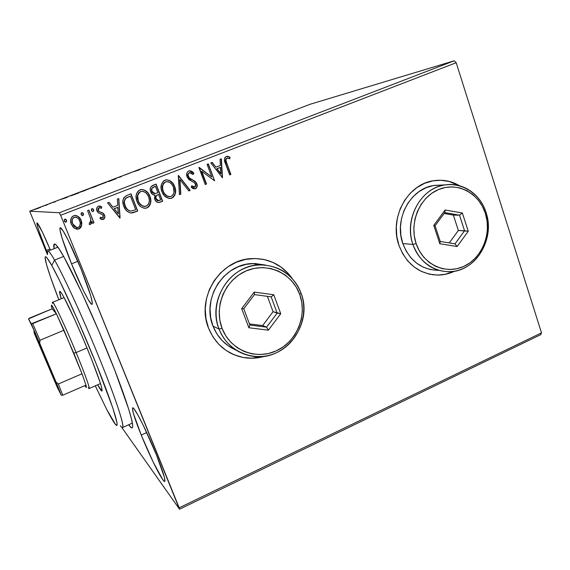 <?xml version="1.0" encoding="UTF-8"?>
<svg xmlns="http://www.w3.org/2000/svg" width="570" height="570" viewBox="0 0 570 570"><rect width="100%" height="100%" fill="white"/><g stroke="black" fill="none" stroke-linecap="round" stroke-linejoin="round"><path stroke-width="0.85" d="M107.174 351.149C121.46 386.189 131.328 414.981 132.525 424.016C133.173 428.953 131.884 429.21 128.663 424.771L131.485 427.792L132.261 427.849L132.66 427.008L132.675 425.249L131.478 418.929L128.628 408.961L114.805 370.35L98.852 331.149L81.859 292.873L64.253 257.576L59.365 249.346L55.981 244.865L54.143 244.103L54.1 248.691C53.167 243.326 54.228 242.549 57.271 246.361C64.552 255.054 87.816 303.382 107.174 351.149M432.117 274.676L438.173 275.046C443.688 274.925 448.996 273.671 454.105 271.291L445.569 274.184M454.582 271.213C449.409 273.664 444.016 274.954 438.408 275.082C419.727 274.462 406.581 264.565 398.972 245.399L402.698 253.728L407.821 261.017L414.141 266.988L421.401 271.42L429.303 274.149L437.546 275.089L445.804 274.22L454.582 271.213M229.425 352.509C234.298 355.188 239.464 356.92 244.936 357.704C251.456 358.601 257.911 358.131 264.295 356.293L252.396 358.138M265.121 356.165C258.524 358.167 251.847 358.708 245.079 357.782C227.865 354.782 215.695 344.928 208.57 328.206L212.916 336.849L218.823 344.351L226.048 350.429L234.298 354.861L243.248 357.483L252.546 358.216L265.128 356.165M46.348 250.38L49.918 248.976L46.348 250.38L47.524 253.23L46.348 250.38C39.736 234.078 36.608 224.886 36.965 222.827C38.639 223.903 43.121 233.009 50.409 250.144L42.287 231.89L37.05 222.82L37.078 224.822L38.881 230.807L46.348 250.38M141.232 435.067L146.718 432.559L141.232 435.067L153.166 462.006L162.792 479.698L164.11 481.237L164.851 481.372L164.416 477.347L156.401 454.817C162.892 471.091 165.678 479.969 164.751 481.458C163.091 482.961 150.238 457.375 141.232 435.067C134.684 418.786 131.834 409.73 132.675 407.892C134.014 405.968 146.917 431.255 156.401 454.817L143.498 425.79L137.855 414.889L133.993 408.825L132.917 407.885L132.447 408.348L133.337 413.257L141.232 435.067M71.528 263.839L77.848 261.309L71.528 263.839L83.412 290.572L88.286 299.749L91.442 304.116L92.198 304.202L92.34 302.812L90.73 295.759L80.997 268.89C89.462 290.265 93.152 302.072 92.062 304.316C90.374 305.477 80.149 285.121 71.528 263.839C63.883 245.136 58.489 228.235 60.228 227.808C61.703 226.397 72.005 246.596 80.997 268.89L68.151 240.12L63.234 231.135L60.434 227.801L59.943 228.37L60.078 230.373L62.102 238.196L71.528 263.839M121.51 427.058L179.529 509.217L540.795 334.626L179.529 509.217L121.51 427.058M29.704 211.185L310.208 104.239L454.247 60.783L59.358 212.76L29.704 211.185L59.358 212.76L60.634 215.282L456.192 62.714L541.5 332.866L179.187 507.799L60.634 215.282L179.529 509.217L179.187 507.799L541.5 332.866L540.795 334.626L541.5 332.866L456.192 62.714L60.634 215.282L59.358 212.76L454.247 60.783L456.192 62.714L454.247 60.783L310.208 104.239L29.704 211.185L47.424 254.576L29.704 211.185M40.669 207.338L34.449 209.603L40.669 207.338M48.051 204.295L45.572 205.506L48.051 204.295M55.326 201.794L52.882 202.521L55.326 201.794M74.492 194.213L71.15 195.738L78.717 192.966L70.616 195.866L78.717 192.966L74.492 194.213M94.734 186.497L90.039 188.371L96.437 186.212L90.081 188.371L96.437 186.212L94.734 186.497M110.423 180.512L108.407 181.645L116.095 178.716L108.407 181.645L116.095 178.716L110.423 180.512M130.537 172.838L124.794 175.033L130.537 172.838M143.768 167.915L146.561 166.761L143.768 167.915M139.244 169.881L140.662 168.984L133.188 171.834L140.662 168.984L133.188 171.834L139.244 169.881M117.719 177.719L121.424 176.622L117.719 177.719M106.412 182.222L97.299 185.663L106.412 182.222M88.913 188.891L79.729 192.368L88.913 188.891M66.241 197.726L68.728 196.408L60.947 199.379L68.728 196.408L60.947 199.379L66.241 197.726M51.058 203.177L49.512 203.761L51.058 203.177M43.961 205.877L42.415 206.468L43.961 205.877M32.333 210.316L30.78 210.907L32.333 210.316M75.447 215.481C78.183 216.108 80.056 217.754 81.075 220.419L81.581 225.428L81.845 222.906L81.197 220.433L78.261 216.571L74.812 215.496L73.067 216.044L71.692 217.234L70.659 220.447L71.328 224.274L73.452 227.48L76.622 229.211L79.201 228.855L81.004 227.259L81.581 225.428L78.81 228.948L81.71 225.449L81.197 220.433C79.95 217.177 77.655 215.553 74.314 215.574L73.623 215.788C70.609 217.84 69.839 220.668 71.328 224.274L74.463 228.292L78.931 228.969L76.508 229.19M88.941 210.109L87.602 210.629L90.844 219.343L90.701 222.158L89.355 222.827L89.255 224.423L90.153 224.537L91.407 223.59L91.934 221.466L92.675 223.333L94.007 222.813L88.941 210.109L87.602 210.629L90.844 219.343L90.039 222.82L89.355 222.827L89.255 224.423L90.445 224.459L91.934 221.466L92.675 223.333L94.007 222.813L88.941 210.109M99.294 206.019L101.752 206.874L98.339 206.212C96.615 207.352 96.166 208.941 96.986 210.971L98.204 212.767L102.436 214.676L103.213 215.702L102.607 217.904L100.377 217.241L100.028 218.631L102.942 219.528L103.847 219.129L104.866 216.949L104.018 214.163L102.8 212.959L99.216 211.57L98.175 210.024L98.767 207.9L99.729 207.615L101.46 208.349L101.752 206.874L100.121 206.091L98.026 206.361L96.872 207.708L96.643 209.639L98.204 212.767L102.016 214.406L103.07 215.41L103.327 216.942L102.878 217.754L102.016 217.982L100.377 217.241L100.028 218.631L101.595 219.4L103.305 219.429L102.301 219.55M127.067 195.346L123.847 197.647L122.892 200.718L123.32 204.751L125.514 209.475L127.424 211.541L130.573 212.959L133.074 212.731L137.726 211.028L131.022 193.814L127.067 195.346C122.785 197.74 121.709 201.388 123.84 206.297C125.037 209.903 127.388 212.14 130.893 212.995L137.726 211.028L131.022 193.814L127.067 195.346M156.095 184.103L151.214 186.433L150.366 188.086L150.373 190.907L152.318 194.199L154.997 195.168L154.52 198.367L155.681 200.968L157.776 202.485L160.305 202.151L162.664 201.224L156.095 184.103L152.746 185.4C150.288 186.832 149.597 188.969 150.665 191.812C151.442 193.871 152.888 194.983 154.997 195.168L154.833 199.429C155.617 201.616 157.085 202.635 159.244 202.478L162.664 201.224L156.095 184.103M178.488 175.432L179.45 194.634L180.833 194.085L179.942 179.593L188.827 190.943L190.202 190.409L178.275 175.51L179.45 194.634L180.833 194.085L179.942 179.593L188.827 190.943L190.202 190.409L178.488 175.432M207.074 164.359L211.762 176.978L198.923 167.516L205.264 184.488L206.518 183.996L201.794 171.349L214.619 180.811L208.321 163.875L207.074 164.359L211.762 176.978L199.208 167.402L205.264 184.488L206.518 183.996L201.794 171.349L214.619 180.811L208.321 163.875L207.074 164.359M226.782 163.198L225.962 160.533L226.19 158.802L227.337 158.075L229.845 158.759L229.995 157.213L228.185 156.38L226.24 156.436L224.808 157.69L224.423 159.636L229.674 174.897L230.907 174.413L226.782 163.198C225.649 161.267 225.684 159.593 226.896 158.168L229.845 158.759L229.995 157.213L226.24 156.436C224.117 158.275 223.868 160.626 225.485 163.505L229.674 174.897L230.907 174.413L229.653 174.833L230.629 174.448L226.782 163.198M459.456 185.706L449.409 181.474L441.173 180.248L432.815 180.861L424.664 183.298L417.048 187.48L410.265 193.244L404.593 200.376L400.268 208.599L397.468 217.576L396.3 226.953L396.805 236.358L398.972 245.399C388.847 218.16 407.479 183.875 433.813 180.69C442.933 179.358 451.483 181.032 459.456 185.706M292.225 278.523L288.128 273.351L281.181 267.138L273.137 262.478L264.302 259.564L255.004 258.516L245.599 259.4L236.465 262.193L227.95 266.803L220.405 273.059L214.135 280.725L209.397 289.496L206.39 299.015L205.236 308.904L205.977 318.765L208.57 328.206C195.745 297.968 220.134 259.229 251.89 258.595C268.841 258.174 282.285 264.815 292.225 278.516M222.471 177.726L221.395 158.809L220.041 159.336L220.391 165.407L215.852 167.174L212.175 162.379L210.822 162.906L222.471 177.726L221.395 158.809L220.041 159.336L220.391 165.407L215.852 167.174L212.175 162.379L210.822 162.906L222.471 177.726M188.777 170.943L187.452 171.948L186.775 173.508L187.046 176.907L188.998 179.621L194.035 182.421L195.346 183.747L195.759 185.92L195.125 186.924L193.935 187.195L191.762 185.799L191.171 187.224L193.109 188.663L195.417 188.855L197.135 186.661L196.557 183.098L194.819 181.11L189.361 177.947L188.071 175.361L188.364 173.743L189.525 172.66L191.548 173.059L193.166 174.498L193.864 173.237L190.943 170.95L188.777 170.943C186.682 172.354 186.105 174.342 187.046 176.907L191.841 181.338L194.035 182.421L195.617 184.317L194.776 187.11L191.762 185.799L191.171 187.224L195.417 188.855C197.213 187.644 197.69 185.941 196.849 183.754L195.232 181.424L189.361 177.947L188.314 176.436C187.73 174.783 188.136 173.522 189.525 172.66L193.166 174.498L193.864 173.237C192.624 171.52 191.028 170.722 189.083 170.843L188.777 170.943M165.998 179.885L165.991 179.885C170.152 180.213 172.981 182.464 174.477 186.639L173.195 183.718L169.568 180.512L166.461 179.828L163.505 180.982L161.417 184.402L161.139 188.492L162.272 192.453L164.53 195.902L168.684 198.396L171.085 198.36L173.23 197.306L174.762 195.289L175.567 192.14L175.375 188.991L174.477 186.639C176.408 191.456 175.46 195.289 171.634 198.125L171.855 198.118C175.681 195.275 176.636 191.442 174.705 186.618C173.073 182.108 170.024 179.892 165.557 179.977L164.901 180.184C160.996 182.991 160.013 186.825 161.958 191.684C163.547 196.13 166.533 198.367 170.915 198.403L169.967 198.51L172.354 197.776L174.32 195.717L175.232 193.088L175.346 190.515M141.282 189.511L141.275 189.511C145.414 189.931 148.221 192.197 149.71 196.301L148.371 193.38L144.687 190.159L141.531 189.482L138.531 190.651L136.672 193.316L136.059 196.557L136.707 200.64L138.538 204.381L140.854 206.753L143.825 208.157L146.262 208.114L148.442 207.045L149.988 205.015L150.801 201.844L150.601 198.673L149.71 196.301C151.677 201.139 150.722 205.001 146.846 207.872L147.046 207.872C150.929 204.993 151.884 201.132 149.91 196.287C148.257 191.769 145.172 189.546 140.655 189.625L139.949 189.846C135.988 192.681 135.005 196.543 136.985 201.424C138.596 205.863 141.609 208.114 146.034 208.171L144.83 208.271M120.092 217.954L118.788 198.552L117.356 199.108L117.776 205.335L112.967 207.209L109.013 202.336L107.566 202.899L119.878 218.039L118.788 198.552L117.356 199.108L117.776 205.335L112.967 207.209L109.013 202.336L107.566 202.899L120.092 217.954M92.254 208.62L93.658 209.703L93.003 208.848L91.848 208.741L91.293 209.767L91.549 210.807L92.86 211.641L93.765 210.765L93.516 209.696L92.988 211.577L93.658 209.703L92.119 208.634L91.435 210.565L92.668 211.641L93.573 210.957M82.023 212.589L83.405 213.679L82.743 212.824L81.467 212.788L81.026 213.743L81.432 215.025L82.871 215.56L83.541 214.206L83.27 213.672L82.736 215.553L83.405 213.679L81.702 212.66L81.168 214.541L82.871 215.56L82.379 215.624M66.555 221.267L66.32 219.949L65.265 219.129L66.284 219.728L65.379 219.137L64.595 219.322L64.154 220.554L64.966 221.937L66.255 221.972L66.64 220.469L65.906 222.086L66.555 220.212L64.838 219.186L64.296 221.082L66.013 222.108L65.457 222.158M264.145 259.535L272.98 262.449L281.017 267.109L287.964 273.315L291.655 277.904C284.28 267.75 274.462 261.495 262.207 259.151M243.105 357.404L245.079 357.782M440.938 180.263L449.174 181.488L458.985 185.578C452.259 181.673 445.042 179.913 437.332 180.305M437.311 275.054L438.408 275.082M226.568 156.337L229.995 157.213L229.582 158.652L229.71 157.27L226.931 156.308M227.003 158.132L226.618 158.225C225.414 159.65 225.371 161.317 226.504 163.241L226.041 161.93M225.848 161.267L225.684 160.583M225.627 159.892L225.684 159.443M225.748 159.208L226.326 158.382M211.947 162.471L215.852 167.174L211.947 162.471M221.124 158.916L222.193 177.719L221.124 158.916M220.227 167.395L216.764 168.741L220.597 173.736L216.764 168.741L220.868 173.7L217.028 168.699L220.505 167.352L216.764 168.741L220.505 167.352L220.868 173.7L220.227 167.395M208.079 163.968L214.619 180.811L208.079 163.968M201.538 171.392L206.518 183.996L205.243 184.423L206.262 184.024L201.538 171.392M199.001 167.48L211.762 176.978L199.001 167.48M191.798 171.584L189.247 170.808L193.864 173.237L193.023 174.349L193.615 173.28L192.567 172.204M189.76 172.589L189.283 172.696C187.893 173.565 187.487 174.819 188.079 176.472L189.119 177.983L195.232 181.424L196.6 183.782C197.441 185.963 196.964 187.665 195.168 188.877L196.023 188.321M192.895 186.896L191.691 185.97L194.228 187.216M194.114 187.231L193.679 187.216M196.294 188.007L196.885 186.682M196.949 185.214L195.938 182.507L193.444 180.483M192.845 180.177L192.218 179.878M191.42 179.479L190.615 179.037M190.131 178.745L189.468 178.282M188.798 177.655L188.079 176.472M187.986 176.215L187.836 174.755M188.121 173.786L188.82 172.952M178.289 175.503L190.202 190.409L188.784 190.886L189.96 190.423L178.289 175.503M179.714 179.628L180.833 194.085L179.443 194.555L180.597 194.106L179.714 179.628M175.282 189.817L174.477 186.639L172.966 183.747M172.211 182.792L169.347 180.548M168.029 180.035L166.24 179.864M167.395 196.23L164.246 193.543L162.806 190.58M162.621 189.953L162.329 186.547M162.407 185.984L163.091 184.032M163.391 183.561L164.281 182.599M165.093 182.087L165.407 181.958C162.236 184.21 161.445 187.295 163.027 191.207C164.21 194.527 166.461 196.351 169.775 196.671M165.927 181.787L165.4 181.958M169.133 196.671L167.63 196.322M171.135 196.393L170.565 196.565C166.989 196.593 164.545 194.805 163.241 191.185L163.241 191.185C161.659 187.266 162.45 184.181 165.614 181.93L166.141 181.759C169.71 181.723 172.14 183.512 173.43 187.124C174.99 191 174.221 194.092 171.135 196.393L169.233 196.643L166.917 195.866L164.459 193.529L163.241 191.185L162.578 188.613L162.799 185.221L163.804 183.269L165.614 181.93L168.136 181.766L170.437 182.913L172.226 184.801L173.43 187.124L174.042 192.318L173.095 194.748L171.135 196.393M155.909 184.174L162.664 201.224L159.03 202.485L162.45 201.231L155.909 184.174M153.807 186.96L155.275 186.39L153.807 186.96C151.748 187.722 151.064 189.183 151.755 191.328L154.954 193.608L151.955 191.313C151.271 189.162 151.955 187.701 154.014 186.932L155.482 186.362L157.933 192.738L154.684 193.608M154.441 193.593L152.988 193.016L151.969 191.812M151.477 189.981L151.513 189.311M151.663 188.72L152.86 187.395M158.011 200.747L157.648 200.711M157.17 200.533L156.116 199.386M157.74 194.769L158.396 194.513L157.74 194.769C155.824 195.51 155.204 196.885 155.902 198.902L156.109 198.887C155.411 196.871 156.03 195.496 157.954 194.755L158.61 194.498L160.712 199.977L158.809 200.676L155.788 198.588M155.71 198.274L155.802 196.337M156.116 195.781L157.156 195.026M155.902 198.902L158.232 200.74M158.61 194.498L160.712 199.977L157.862 200.704L156.323 199.372L155.859 196.864L156.807 195.332L158.61 194.498M155.482 186.362L157.933 192.738L154.641 193.579L152.454 192.247L151.677 189.945L152.268 187.993L155.482 186.362M144.851 208.271L146.846 207.872L148.72 206.596L150.487 202.778M150.601 201.851L150.601 200.198M150.53 199.5L149.71 196.301L148.172 193.394M147.402 192.432L144.488 190.181M143.155 189.675L141.339 189.504M138.653 202.151L137.876 200.298M137.684 199.671L137.384 196.244M137.463 195.681L138.154 193.715M138.453 193.23L139.351 192.268M140.184 191.748L140.797 191.513M141.239 191.42C144.851 191.392 147.309 193.187 148.62 196.8C150.209 200.697 149.44 203.811 146.305 206.133L145.685 206.326C142.073 206.333 139.607 204.53 138.282 200.925C136.672 196.985 137.47 193.878 140.676 191.598L140.484 191.613C137.277 193.893 136.487 196.999 138.097 200.932C139.272 204.181 141.502 206.012 144.773 206.418L144.759 206.418M144.31 206.411L142.778 206.062M142.543 205.969L139.344 203.276M138.282 200.925L137.648 195.667L139.543 192.254L141.296 191.406L143.234 191.427L145.578 192.575L147.395 194.463L148.841 197.427L149.376 200.704L148.692 203.789L146.896 205.848L144.381 206.397L142.03 205.62L139.529 203.276L138.282 200.925M132.888 212.724L137.534 211.021L130.858 193.878L137.726 211.028L131.271 213.002M131.812 212.945L132.411 212.881M130.252 211.057L129.518 210.886M128.791 210.587L128.335 210.323M127.922 210.031L125.393 206.746L124.21 202.549M124.353 200.619L125.5 198.438C123.932 200.711 123.761 203.162 124.973 205.791C125.949 208.748 127.879 210.515 130.765 211.099L130.765 211.099M125.671 198.282L126.248 197.868M127.082 197.405L127.944 197.006M128.82 196.65L130.402 196.094L128.82 196.65L130.402 196.094L135.738 209.774L130.943 211.099C128.058 210.522 126.12 208.748 125.151 205.791L125.151 205.791C123.939 203.155 124.11 200.704 125.671 198.431L128.998 196.636L125.493 198.445M108.884 202.386L112.967 207.209L108.884 202.386M118.624 198.617L119.928 217.94L118.624 198.617M117.741 207.33L114.064 208.763L118.353 213.843L114.064 208.763L118.353 213.843L114.228 208.763L117.912 207.33L114.064 208.763L117.912 207.33L118.353 213.843L117.741 207.33M100.356 217.32L102.244 217.954M99.258 207.637L101.46 208.349L101.752 206.874L101.325 208.257L101.602 206.874L99.978 206.098M98.289 210.394L99.102 207.715L98.147 210.387L99.087 211.477L98.289 210.394M101.018 212.232L103.312 213.337L101.018 212.232M104.51 215.125L103.312 213.337L104.36 215.118C105.115 216.956 104.716 218.388 103.156 219.414L103.305 219.429C104.866 218.403 105.272 216.963 104.51 215.125M102.735 219.528L104.488 218.061M104.638 217.555L104.709 216.935M104.68 216.322L103.163 213.33L99.465 211.769M98.938 211.477L98.289 210.693M98.026 210.024L97.962 209.639M98.026 208.877L98.624 207.9M101.638 217.932L101.282 217.818M100.947 217.669L100.477 217.398M93.63 210.765L93.402 209.454L92.361 208.634M88.82 210.159L94.007 222.813L92.653 223.269L93.865 222.792L88.82 210.159M91.271 223.575L91.791 221.452L90.445 224.459L89.64 224.516M89.925 224.523L91.022 223.924M82.472 215.617L83.327 214.933M83.384 214.74L83.156 213.422L82.108 212.603M77.67 229.226L80.27 228L81.581 225.428L81.481 221.63L79.886 218.282M79.487 217.79L77.306 216.037M76.465 215.681L75.917 215.538M76.366 227.487L74.029 226.048L72.397 223.29L72.084 220.141L73.345 217.79M74.57 217.206L74.748 217.206C77.242 217.248 78.945 218.488 79.85 220.946C80.99 223.618 80.477 225.777 78.304 227.409L77.776 227.558C75.29 227.444 73.587 226.176 72.675 223.739C71.528 221.067 72.055 218.937 74.257 217.355L74.143 217.341C71.941 218.923 71.414 221.053 72.554 223.718L76.658 227.544M72.675 223.739L72.133 221.067L72.433 219.279L73.466 217.804L75.147 217.149L77.705 218.018L78.974 219.343L80.342 222.713L79.7 226.254L77.869 227.544L74.841 226.675L72.675 223.739M65.636 222.15L66.148 221.951M135.738 209.774L130.943 211.099L128.963 210.587L127.317 209.333L125.564 206.746L124.431 203.098L124.524 200.612L125.842 198.274L130.402 196.094L135.738 209.774M138.624 170.031L136.629 170.672L138.624 170.031M100.975 184.138L105.607 182.571L100.968 184.146M95.354 186.59L92.49 187.608L95.354 186.59M94.627 186.704L90.965 188.029L94.627 186.704M85.051 190.522L80.655 192.019L85.051 190.522M76.48 193.494L71.485 195.517L76.48 193.494M65.842 197.79L64.111 198.324L65.842 197.79M38.176 208.307L35.39 209.247L38.176 208.307M57.898 247.195L47.873 251.149C48.728 250.779 50.965 253.75 54.578 260.055L51.777 265.463C61.589 282.927 83.206 330.978 98.98 370.799C114.819 410.735 120.769 431.796 114.898 423.688C113.024 421.145 110.316 416.421 106.768 409.531L95.297 385.84L106.768 409.531L115.518 424.465L116.978 425.32L117.05 422.869L112.796 407.899L96.316 364.13L77.335 319.1L59.622 280.668L51.777 265.463L46.875 257.711L45.942 256.828L45.365 256.785L45.144 257.555L46.483 264.402L50.545 277.177L58.845 299.763C51.136 279.685 46.626 266.233 45.308 259.414C44.481 254.348 46.633 256.365 51.777 265.463L54.578 260.055C49.134 250.65 46.818 248.662 47.638 254.099M63.925 297.305C69.511 307.508 80.377 331.526 89.184 353.265C98.475 376.535 102.75 389.125 101.994 391.041C101.453 391.205 100.007 389.125 97.662 384.807L101.866 391.056L101.617 387.422L100.235 382.741L91.556 359.193L83.213 338.894L74.471 318.986L63.925 297.305L61.688 293.457L60.235 291.541L59.601 291.584L61.232 298.787C59.772 294.127 59.28 291.648 59.757 291.334C60.256 291.142 61.645 293.13 63.925 297.305M120.334 425.719C126.725 434.304 120.819 412.388 104.274 370.429C87.801 328.584 64.973 278.11 54.578 260.055L63.626 256.457L54.578 260.055C64.075 276.6 83.811 319.699 99.871 359.421C115.974 399.207 124.93 426.816 122.586 427.521L132.375 423.09M42.429 352.281L43.227 352.089L42.429 352.281L33.958 331.491L38.553 341.231L55.475 381.829L42.429 352.281L33.993 331.113L47.011 361.017L55.604 382.349L42.429 352.281M64.096 297.611L52.604 302.314C53.309 300.846 65.329 326.361 76.124 352.559L73.779 353.108L82.009 373.77L63.975 330.23L82.009 373.77L58.34 384.002L56.06 382.107L35.019 332.374L28.5 318.879L52.162 308.798L56.409 313.821L31.236 323.803L28.5 318.879L29.533 318.089L52.162 308.798L56.409 313.821L52.49 306.354L51.407 305.114L52.162 308.798L51.45 306.247C50.887 303.418 52.54 305.94 56.409 313.821L73.779 353.108L76.124 352.559C63.698 322.385 50.609 295.353 52.625 303.539M88.279 387.707C91.613 392.837 86.106 376.62 76.124 352.559L86.996 347.928L76.124 352.559C85.194 374.732 89.526 386.724 89.127 388.541L100.498 383.567M84.859 385.605L86.355 387.372L85.956 385.128C86.633 387.579 86.49 388.092 85.514 386.659L84.859 385.605M82.009 373.77L85.956 385.128L82.009 373.77L58.34 384.002L62.764 395.231L85.956 385.128L62.764 395.231L58.34 384.002L56.06 382.107L39.736 343.283L39.964 340.269L63.975 330.23L82.009 373.77M34.05 332.738L57.321 387.408L61.275 395.252L62.764 395.231L61.275 395.252L56.06 382.107L61.275 395.252L57.321 387.408L34.05 332.738M63.975 330.23L56.409 313.821L32.675 323.61L39.964 340.269L63.975 330.23M39.964 340.269L32.675 323.61L31.236 323.803L39.736 343.283L39.964 340.269M219.037 329.047L222.065 328.356C213.622 306.803 225.171 279.535 246.326 270.836C267.358 261.808 292.218 273.151 299.735 294.441L301.074 293.244C293.158 270.771 266.91 258.759 244.68 268.27C222.321 277.447 210.102 306.268 219.037 329.047C207.216 301.053 229.981 265.207 259.343 264.908C279.343 265.1 293.258 274.548 301.074 293.244C313.486 323.838 285.078 361.701 253.023 356.35C236.978 353.721 225.649 344.615 219.037 329.047L213.016 326.154L219.037 329.047C227.651 351.975 254.619 362.812 276.151 352.851C297.818 343.218 309.318 315.573 301.074 293.244L299.735 294.441L296.186 286.995L291.298 280.447L285.235 275.039L278.231 270.992L270.536 268.47L262.442 267.587L254.27 268.377L246.326 270.836L238.93 274.868L232.375 280.333L226.931 287.016L222.82 294.654L220.205 302.941L219.194 311.555L219.82 320.141L222.065 328.356L225.827 335.887L230.943 342.428L237.213 347.729L244.38 351.597L252.161 353.899L260.248 354.547L268.335 353.535L276.115 350.921L283.297 346.802L289.624 341.352L294.861 334.768L298.808 327.308L301.338 319.243L302.357 310.871L301.815 302.499L299.735 294.441C307.551 315.602 296.649 341.808 276.115 350.921C255.709 360.347 230.195 350.051 222.065 328.356L219.037 329.047M265.606 265.064L252.41 263.554C223.682 263.839 201.438 298.808 213.016 326.154C217.555 337.397 225.164 345.356 235.859 350.037L228.698 346.147L222.207 340.675L216.906 333.92L213.016 326.154L210.686 317.675L210.031 308.819L211.071 299.934L213.771 291.384L218.018 283.504L223.647 276.621L230.415 270.992L238.061 266.838L246.276 264.309L254.733 263.504L265.613 265.064M248.862 327.75L241.68 308.655L254.234 292.096L273.757 294.754L280.746 313.728L268.399 330.173L248.862 327.75L268.399 330.173L280.746 313.728L273.066 311.697L267.394 296.343L273.066 311.697L277.155 313.087L266.589 327.152L262.627 325.577L273.066 311.697L262.627 325.577L266.589 327.152L249.881 325.064L243.753 308.748L254.477 294.597L271.17 296.856L277.155 313.087L266.589 327.152L268.399 330.173L266.589 327.152L249.881 325.064L248.862 327.75L249.881 325.064L243.753 308.748L241.68 308.655L248.862 327.75M249.453 323.924L262.627 325.577L249.453 323.924M277.155 313.087L280.746 313.728L273.757 294.754L271.17 296.856L277.155 313.087M271.17 296.856L273.757 294.754L254.234 292.096L254.477 294.597L271.17 296.856M254.477 294.597L254.234 292.096L241.68 308.655L243.753 308.748L254.477 294.597M412.901 244.43L416.128 243.611C408.996 222.913 419.606 197.32 438.437 189.582C457.168 181.531 479.021 192.938 485.369 213.38L486.06 212.496C479.363 190.921 456.292 178.845 436.485 187.338C416.57 195.496 405.341 222.557 412.901 244.43C403.631 219.279 420.909 187.644 445.156 184.887C462.776 181.98 480.474 194.185 486.06 212.496C495.465 239.193 475.366 271.933 449.288 271.755C432.032 271.291 419.898 262.179 412.901 244.43L402.833 243.604L412.901 244.43C420.168 266.432 443.866 277.462 463.097 268.563C482.434 259.97 493.043 233.957 486.06 212.496L485.369 213.38L482.334 206.205L478.102 199.856L472.815 194.562L466.666 190.537L459.897 187.943L452.744 186.896L445.498 187.445L438.437 189.582L431.839 193.23L425.961 198.253L421.052 204.466L417.304 211.613L414.867 219.421L413.841 227.572L414.269 235.745L416.128 243.611L419.342 250.864L423.767 257.213L429.231 262.421L435.516 266.29L442.363 268.684L449.509 269.517L456.684 268.769L463.617 266.489L470.043 262.763L475.722 257.74L480.46 251.612L484.072 244.623L486.431 237.013L487.457 229.076L487.094 221.096L485.369 213.38C491.988 233.707 481.935 258.367 463.617 266.489C445.398 274.911 422.99 264.437 416.128 243.611L412.901 244.43M437.489 270.344L430.079 269.489L422.969 267.024L416.449 263.026L410.778 257.654L406.175 251.092L402.833 243.604L400.895 235.481L400.446 227.038L401.494 218.616L404.016 210.551L407.899 203.162L412.986 196.75L419.071 191.563L425.918 187.801L433.243 185.599L441.387 185.065L434.426 185.4C410.635 188.107 393.72 219.015 402.833 243.604C409.709 260.946 421.601 269.852 438.522 270.337M439.833 243.739L433.77 225.399L445.12 209.981L462.356 213.009L468.262 231.235L457.09 246.546L439.833 243.739L457.09 246.546L468.262 231.235L458.373 230.48L453.349 215.082L444.116 213.472L453.349 215.082L459.505 215.175L453.349 215.082L458.373 230.48L464.571 230.764L455.003 243.86L440.247 241.445L435.067 225.777L444.757 212.603L459.505 215.175L464.571 230.764L455.003 243.86L457.09 246.546L455.003 243.86L440.247 241.445L439.833 243.739L440.247 241.445L435.067 225.777L433.77 225.399L439.833 243.739M449.267 242.927L458.373 230.48L449.267 242.927M464.571 230.764L468.262 231.235L462.356 213.009L459.505 215.175L464.571 230.764M459.505 215.175L462.356 213.009L445.12 209.981L444.757 212.603L459.505 215.175M444.757 212.603L445.12 209.981L433.77 225.399L435.067 225.777L444.757 212.603M252.41 263.554L259.343 264.908M434.426 185.4L445.156 184.887"/></g></svg>
